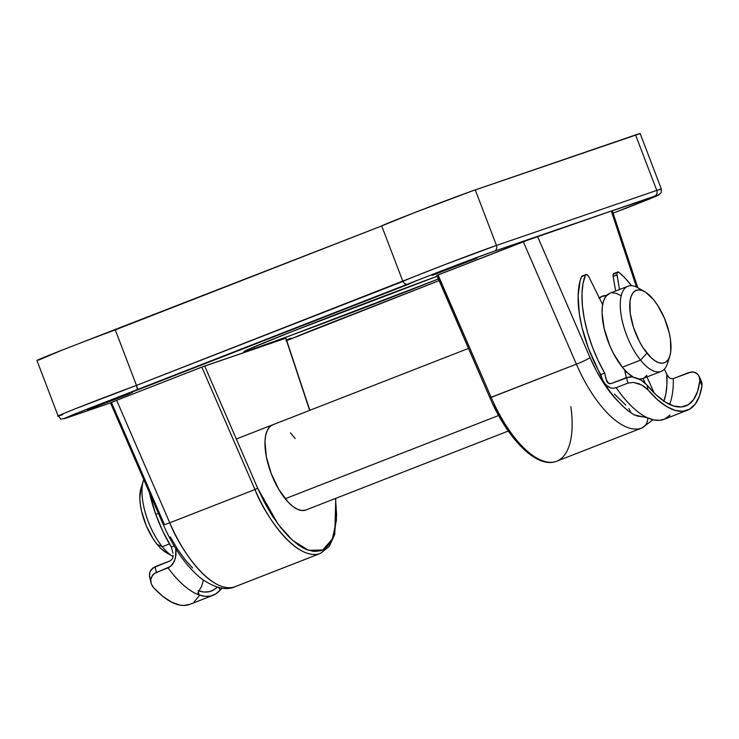 <?xml version="1.0" encoding="UTF-8"?>
<svg xmlns="http://www.w3.org/2000/svg" width="739" height="739" viewBox="0 0 739 739"><rect width="100%" height="100%" fill="white"/><g stroke="black" fill="none" stroke-linecap="round" stroke-linejoin="round"><path stroke-width="1.11" d="M570.859 406.635A91.433 38.059 -111.3 0 1 556.818 461.182M653.027 419.761L641.96 427.964A91.433 38.059 -111.3 0 1 641.35 428.195A11.427 10.392 -108.9 0 0 647.77 417.932A11.427 10.392 71.1 0 1 641.35 428.195A91.433 38.059 -111.3 0 1 576.374 364.151L491.176 397.388A91.433 38.059 68.7 0 0 556.144 461.432A2.282 2.078 71.1 0 1 555.977 461.487A2.282 2.078 -108.9 0 0 556.144 461.432A91.433 38.059 68.7 0 0 556.763 461.21L556.07 461.459C536.459 468.628 507.536 438.901 489.892 397.767L437.045 275.379M508.275 431.049L305.854 510.021A45.716 19.029 -111.3 0 1 305.54 510.132L301.715 510.52L297.411 509.245L292.792 506.372L288.025 501.993L278.834 489.477L271.222 473.607L266.354 456.794L264.968 441.599L265.671 435.354L267.278 430.338L269.726 426.754L272.931 424.722A45.716 19.029 -111.3 0 0 272.617 424.833A45.716 19.029 -111.3 0 0 271.361 473.976A45.716 19.029 -111.3 0 0 305.54 510.132M234.716 586.831A91.433 38.059 68.7 0 0 235.335 586.609L319.913 553.594L234.716 586.831C211.105 594.664 179.697 548.809 169.748 522.787A91.433 38.059 68.7 0 0 234.716 586.831M285.799 338.222L201.839 367.089L254.946 489.551C264.895 515.563 296.302 561.428 319.913 553.594L320.532 553.363A91.433 38.059 -111.3 0 1 319.913 553.594A91.433 38.059 -111.3 0 1 254.946 489.551L169.748 522.787L116.642 400.335L110.49 402.866L111.118 402.552L110.49 402.866L163.301 524.662A11.427 0.924 -23.4 0 0 169.748 522.787A11.427 0.924 156.6 0 1 163.31 524.681A11.427 0.924 156.6 0 1 164.104 523.896L164.418 524.607M612.982 212.832L612.003 213.211M432.269 275.379L477.052 258.096L432.269 275.379L474.863 258.761L448.01 268.774L432.269 275.379M286.51 340.217L290.51 338.222L286.399 340.254M87.599 409.84L128.965 394.09L87.599 409.84L103.756 403.078L132.392 392.557L103.34 403.245L87.599 409.84M438.578 278.926A125.722 1.977 -20.9 0 1 254.89 348.346L254.299 346.813L254.89 348.346L290.815 335.432L438.384 279M309.853 410.311L285.928 338.166L309.659 410.385L285.725 338.222L204.186 366.202L116.642 400.335L201.839 367.089L254.946 489.551L169.748 522.787L116.642 400.335L111.118 402.552M38.733 360.05L61.679 350.286L381.721 225.94L402.912 281.457L136.475 385.398L137.528 389.98A48.007 0.757 -20.9 0 0 81.512 411.346A48.007 0.757 -20.9 0 0 68.237 417.396A4.573 4.157 71.1 0 1 68.09 417.452A4.573 4.157 -108.9 0 0 68.237 417.396L110.499 402.894L65.632 418.256L75.941 413.563L444.047 269.911L490.474 252.516L537.484 236.36L436.841 275.435L489.892 397.767L576.374 364.151L523.277 241.69L438.079 274.936L491.176 397.388L489.892 397.767M611.652 211.049L658.606 195.05L613.074 213.183M286.538 340.661A48.007 0.757 -20.9 0 0 314.047 329.418L439.095 280.635L285.947 340.891M611.753 212.462L612.733 212.084M437.192 276.247L292.025 331.571L247.639 349.695L244.11 351.45L245.099 351.496L254.89 348.346A125.722 1.977 -20.9 0 1 243.935 351.653A125.722 1.977 -20.9 0 1 311.729 323.839A125.722 1.977 -20.9 0 1 437.386 276.174M137.297 387.836L136.475 385.398L75.387 408.759C57.328 416.039 53.116 417.997 62.732 414.634A52.58 0.822 -20.9 0 1 58.15 416.02A52.58 0.822 -20.9 0 1 85.022 404.963A52.58 0.822 -20.9 0 1 136.475 385.398L115.275 329.88L381.721 225.94L402.912 281.457A52.58 0.822 -20.9 0 1 442.855 265.393A52.58 0.822 -20.9 0 1 496.469 245.422L475.269 189.905L635.577 134.914L656.777 190.422L496.469 245.422L475.269 189.905A52.58 0.822 159.1 0 0 421.655 209.876A52.58 0.822 159.1 0 0 381.721 225.94L413.84 212.897L471.26 191.309L640.076 133.62M613.093 213.174L657.867 195.447L661.119 192.842L661.359 189.045L656.777 190.422A52.58 0.822 -20.9 0 1 661.359 189.045L640.159 133.528A52.58 0.822 159.1 0 0 635.577 134.914L656.777 190.422L496.469 245.422L443.899 264.987L136.475 385.398L115.275 329.88A52.58 0.822 159.1 0 0 63.822 349.445A52.58 0.822 159.1 0 0 36.95 360.503L58.15 416.02C62.445 419.697 57.818 419.881 68.09 417.452A4.573 4.157 -108.9 0 1 67.933 417.498M204.685 366.027L257.689 488.257L264.654 502.751L272.432 516.062L280.783 527.748L289.402 537.419L298.029 544.754L302.242 547.46L306.352 549.502L314.112 551.506L321.031 550.703L324.116 549.253L329.363 544.32L331.497 540.874L334.693 532.172L336.614 515.175L335.534 498.446L336.448 520.08L332.458 538.86L322.74 550.001L308.496 550.306L292.644 540.44L278.067 524.21L257.689 488.257L254.946 489.551L257.689 488.257L204.685 366.027M290.445 432.86L295.157 438.569M111.487 402.552L164.104 523.896M170.358 536.902L177.342 548.846L184.833 559.331L192.574 568.014M526.094 450.744L517.439 442.208L508.912 431.484L500.82 418.93L493.412 404.972M618.571 401.822L610.82 393.139L603.338 382.654L596.355 370.71L590.101 357.704L537.484 236.36L611.282 211.049L636.482 287.037L611.282 211.049L654.542 196.204A48.007 0.757 -20.9 0 1 616.594 211.834M602.109 296.302L598.904 298.325M599.329 297.937A45.716 19.029 -111.3 0 1 601.795 296.413M612.28 210.735L523.277 241.69L576.374 364.151A91.433 38.059 68.7 0 0 641.35 428.195M618.358 401.61A80.006 33.301 -111.3 0 1 590.101 357.704A11.427 0.924 156.6 0 1 576.374 364.151A11.427 0.924 -23.4 0 0 590.101 357.704L537.484 236.36L494.225 251.205A4.573 4.157 -108.9 0 0 496.469 245.422A4.573 4.157 71.1 0 1 494.225 251.205A48.007 0.757 -20.9 0 0 444.047 269.911A48.007 0.757 -20.9 0 0 408.722 284.182L137.528 389.98M556.144 461.432A91.433 38.059 -111.3 0 1 491.176 397.388L438.079 274.936L436.971 275.379M314.047 329.418L314.786 329.067L314.047 329.418M656.777 190.422A4.573 4.157 71.1 0 1 654.542 196.204A4.573 4.157 -108.9 0 0 656.777 190.422M137.648 389.582L137.546 388.816M405.443 284.099L404.843 283.785M402.912 281.457L404.529 283.582L407.106 284.46M143.763 479.611A45.716 19.029 68.7 0 0 162.247 546.712A45.716 19.029 -111.3 0 1 143.394 480.692L141.01 488.165A38.862 16.175 68.7 0 0 157.047 544.283L162.247 546.712L169.49 543.886L162.247 546.712A45.716 19.029 68.7 0 0 173.138 556.55M644.704 291.665L637.896 287.776A45.716 19.029 68.7 0 0 620.298 306.75A45.716 19.029 68.7 0 0 640.528 360.124L646.939 353.159A38.862 16.175 -111.3 0 1 629.739 307.793A38.862 16.175 -111.3 0 1 644.704 291.665A38.862 16.175 -111.3 0 1 653.784 299.923L645.738 292.293L641.895 290.39L638.385 289.882L635.328 290.778L632.861 293.041L631.06 296.607L629.997 301.309L630.238 313.419L633.535 327.525L639.401 341.483L643.032 347.727L650.976 357.574L654.994 360.789L658.828 362.692L662.347 363.209L665.396 362.313L667.871 360.041L669.673 356.484L670.735 351.773L670.495 339.672L669.201 332.735L664.527 318.426L657.692 305.355L653.784 299.923A38.862 16.175 -111.3 0 1 669.82 356.041A38.862 16.175 -111.3 0 1 646.939 353.159L640.528 360.124A45.716 19.029 -111.3 0 1 621.296 316.107A45.716 19.029 -111.3 0 1 627.938 286.215A45.716 19.029 -111.3 0 1 641.517 290.27M627.938 286.215L609.74 293.318A45.716 19.029 68.7 0 0 603.089 323.202A45.716 19.029 68.7 0 0 622.321 367.228L640.528 360.124L622.321 367.228L613.462 353.482L609.693 345.455L604.188 328.624L602.063 312.902L602.396 306.223L603.634 300.69L605.758 296.505L609.814 293.291M599.514 298.325A45.716 19.029 -111.3 0 1 602.765 296.034A45.716 19.029 -111.3 0 1 606.571 295.508L601.694 296.551L599.514 298.325M285.208 498.742L498.594 415.494L285.208 498.742M166.201 552.587L161.084 548.689L157.047 544.283L153.139 538.851L146.304 525.78L141.629 511.471L140.345 504.534L139.828 498.104L141.158 487.722M627.319 372.641L624.991 371.615A36.571 15.223 68.7 0 0 627.319 372.641M612.261 292.773L616.391 293.383L620.908 295.618M646.948 375.32L644.038 377.989M643.041 378.47L639.18 379.033A45.716 19.029 68.7 0 0 642.967 378.497L661.174 371.403A45.716 19.029 -111.3 0 1 640.528 360.124A45.716 19.029 68.7 0 0 667.446 363.514L669.82 356.041M633.184 377.038L627.078 372.419L622.321 367.228A45.716 19.029 68.7 0 0 633.184 377.038M668.416 359.219A45.716 19.029 -111.3 0 1 661.174 371.403M172.935 556.43A45.716 19.029 -111.3 0 1 162.247 546.712L157.047 544.283A38.862 16.175 68.7 0 0 166.127 552.541L172.935 556.43M619.106 272.451A77.724 32.35 -111.3 0 1 631.522 285.67L624.483 277.494L619.106 272.451L617.675 271.998L616.926 274.114L619.513 289.503L617.028 274.991A4.573 1.903 -111.3 0 1 617.693 271.998A4.573 1.903 -111.3 0 1 619.106 272.451M643.078 378.46L645.184 383.135L643.078 378.46M615.236 273.957L614.229 273.458M613.804 273.513L613.056 275.629L615.633 291.018L613.158 276.497L617.028 274.991L613.158 276.497A4.573 1.903 68.7 0 1 613.823 273.504L617.693 271.998M646.958 376.945L654.181 393.009L646.958 376.945M663.807 401.453L665.885 393.785L666.892 384.686L666.809 374.405L664.426 369.112L667.299 375.357L669.395 377.768L667.89 376.243M697.33 373.814L693.644 372.022L691.298 371.948L673.257 378.617A86.86 36.156 -111.3 0 1 669.58 404.399A86.86 36.156 68.7 0 0 673.257 378.617L688.748 372.576L693.644 372.022L695.667 372.696L698.577 375.255L699.851 378.83L699.833 380.862A86.86 36.156 -111.3 0 1 685.81 405.96A86.86 36.156 -111.3 0 1 647.022 385.084L643.133 381.444L638.09 378.525L632.316 376.918L629.369 376.89L611.144 383.587L626.635 377.537L627.827 383.125L616.215 387.652L613.379 388.261L610.617 387.929L605.925 385.037L602.701 380.289L600.816 374.608L604.696 373.103A77.724 32.35 -111.3 0 1 585.445 275.139L581.575 276.654A77.724 32.35 68.7 0 0 600.816 374.608L604.696 373.103L606.664 381.148L608.465 383.282L611.144 383.587L609.296 383.661L607.744 382.7L606.017 379.264L608.65 383.393A82.297 34.253 68.7 0 1 606.017 379.264L604.696 373.103L598.063 360.392L592.336 346.84L587.717 332.938L584.383 319.193L582.443 306.094L581.972 294.104L582.988 283.656L585.445 275.139A4.573 1.903 -111.3 0 1 586.009 274.529A4.573 1.903 -111.3 0 1 589.057 277.227L587.542 275.084L586.073 274.502L581.575 276.654L580.161 280.654L578.101 295.609L579.367 314.038L582.009 327.525L588.466 348.346L603.828 382.368C611.467 394.561 619.772 404.178 628.732 411.217L634.302 414.985L647.41 417.766A91.433 38.059 68.7 0 0 664.232 419.281L687.464 410.219A91.433 38.059 -111.3 0 1 648.075 389.952L641.821 385.047L633.462 382.414L627.827 383.125L616.215 387.652A91.433 38.059 68.7 0 0 647.41 417.766A91.433 38.059 -111.3 0 1 616.215 387.652L613.379 388.261L610.617 387.929L608.105 386.802L604.132 382.83M628.852 408.63L630.506 411.78M633.286 414.422L637.609 416.085L646.283 417.369L653.719 419.918L659.567 420.343L664.841 419.022L669.94 415.069M626.293 377.675L624.621 369.906L626.293 377.675M602.636 304.616L589.057 277.227L602.636 304.616M700.849 380.317L702.05 383.707L701.985 385.647A91.433 38.059 -111.3 0 1 687.464 410.219M673.257 378.617L671.271 378.71L669.395 377.768L671.271 378.71L673.257 378.617M666.92 374.655L666.809 374.405A82.297 34.253 68.7 0 1 663.918 401.148M614.303 394.007L625.794 405.12M582.646 275.998L581.575 276.654A4.573 1.903 68.7 0 1 582.138 276.035L586.009 274.529M648.075 389.952L657.23 399.476L666.292 406.348L674.919 410.33L682.808 411.272L689.681 409.147L695.288 404.03L699.445 396.104L701.985 385.647L699.833 380.862L697.551 391.494L693.598 399.587L688.138 404.806L681.376 406.958L673.571 405.97L665.026 401.868L656.056 394.811L647.022 385.084L648.075 389.952L647.022 385.084L640.731 379.864L632.316 376.918L626.635 377.537L627.827 383.125L633.462 382.414L639.207 383.818L644.223 386.515L648.075 389.952M669.442 416.002L669.876 415.484M607.144 381.98L606.664 381.148M699.833 380.862L701.985 385.647L701.662 381.906L699.196 376.363L699.833 380.862M698.577 375.255L699.427 376.955M155.781 514.418L158.414 513.393L155.781 514.418L149.454 492.719A77.724 32.35 68.7 0 0 155.781 514.418A77.724 32.35 68.7 0 0 171.402 547.063L162.894 531.424L155.781 514.418M172.935 553.299L171.402 547.063L174.155 545.992L171.402 547.063L172.935 553.299M201.488 586.627L203.382 580.143L201.488 586.627L199.632 589.759L201.488 586.627M152.151 585.768L153.509 587.579L151.218 583.773L150.774 579.496L152.419 575.367L154.128 573.658L151.31 577.371L150.774 579.496L151.218 583.773L149.472 576.457L149.943 571.968L151.005 569.871L155.014 566.748L156.4 572.392L154.128 573.658L170.617 566.342L172.787 564.069L175.466 558.194L175.873 548.634L176.021 555.017L174.404 561.28L170.617 566.342L168.021 567.866A91.433 38.059 68.7 0 0 199.124 594.95L198.375 591.921L199.124 594.95L205.239 596.336L210.846 595.976L215.825 593.888L220.083 590.119A91.433 38.059 -111.3 0 1 213.063 595.292A91.433 38.059 -111.3 0 1 199.124 594.95A91.433 38.059 -111.3 0 1 168.021 567.866L156.4 572.392L155.014 566.748L170.506 560.707L152.705 568.069L149.943 571.968L149.444 574.212L149.971 578.674M198.07 590.683L203.927 592.022L209.294 591.68L214.061 589.685L217.201 587.089A86.86 36.156 -111.3 0 1 211.4 591.034A86.86 36.156 -111.3 0 1 198.902 590.96M189.868 604.345L183.946 605.472L180.03 605.13L171.624 602.165L162.672 596.244L153.509 587.579A91.433 38.059 68.7 0 0 189.831 604.354L213.063 595.292M170.506 560.707L172.612 558.508L173.203 555.368L172.612 558.508L170.506 560.707M199.225 595.8L194.08 601.897M220.083 590.119L218.827 587.523L220.083 590.119L221.82 588.456L220.083 590.119M198.828 591.089L199.632 589.759L198.828 591.089M197.913 593.195L198.228 592.244L197.95 593.953L197.913 593.195L199.124 594.95L198.357 594.535M163.301 524.662C173.97 549.022 186.884 567.183 202.043 579.164C215.548 588.262 226.642 590.738 235.335 586.609L320.532 553.363L329.289 546.407L334.767 534.288L335.783 498.345M641.96 427.964L556.763 461.21M637.822 287.739L612.289 210.744M286.732 340.587L314.574 329.215M439.095 280.635L314.121 329.391M110.499 402.894L68.09 417.452M468.489 348.42L236.323 438.994"/></g></svg>
